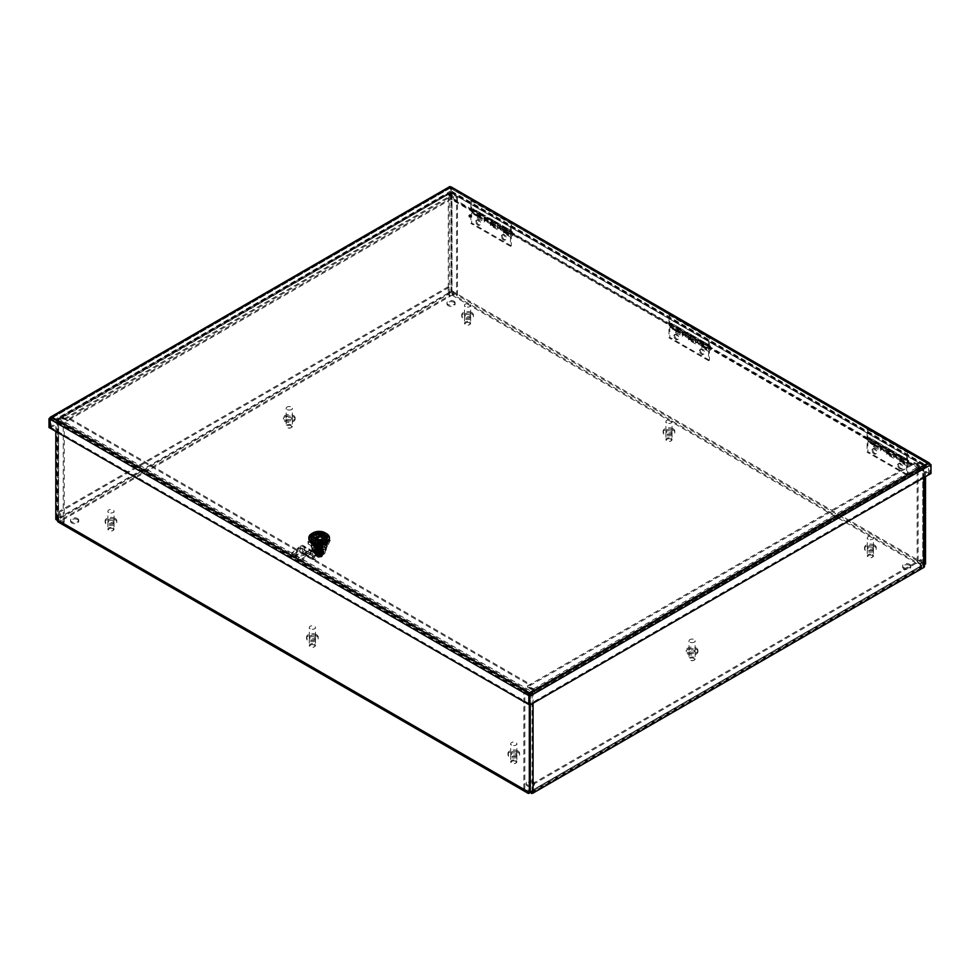 <?xml version="1.0" encoding="UTF-8"?>
<svg xmlns="http://www.w3.org/2000/svg" width="980" height="980" viewBox="0 0 980 980"><rect width="100%" height="100%" fill="white"/><g stroke="black" fill="none" stroke-linecap="round" stroke-linejoin="round"><path stroke-width="0.73" stroke-dasharray="4.9 3.68" d="M470.559 214.632A1.115 0.649 -120 0 0 469.996 215.87A1.115 0.649 -120 0 0 471.294 215.625A1.115 0.649 -120 0 0 470.559 214.632M470.069 214.914A1.115 0.649 -120 0 0 469.506 216.151A1.115 0.649 -120 0 0 470.804 215.906A1.115 0.649 -120 0 0 470.069 214.914M469.579 215.196A1.115 0.649 60 0 1 470.143 217.082A1.115 0.649 60 0 1 469.016 215.147A1.115 0.649 60 0 1 469.579 215.196M469.089 215.478A1.115 0.649 60 0 1 469.653 217.364A1.115 0.649 60 0 1 469.089 215.478M58.139 521.985A2.548 1.47 120 0 0 59.413 521.862L61.446 520.686A2.548 1.47 60 0 1 59.633 517.562L59.633 511.07L60.613 511.634L60.613 518.126A1.164 0.674 -120 0 0 61.446 519.559L61.446 520.686L452.025 295.188A2.548 1.47 120 0 0 453.826 292.065L452.025 290.595L451.057 291.158L452.858 292.628A1.164 0.674 -60 0 1 452.025 294.061L450.004 295.225A1.164 0.674 60 0 1 449.183 293.792L449.183 287.299L448.203 286.736L448.203 293.228A2.548 1.47 -120 0 0 450.004 296.352L450.004 295.225L59.413 520.735A1.164 0.674 -60 0 1 58.592 520.258L57.612 520.38M530.29 792.159L528.49 791.546A1.164 0.674 120 0 0 529.323 792.024L921.935 565.35A1.164 0.674 120 0 0 922.756 563.929L923.736 563.353A2.548 1.47 -60 0 1 921.935 566.477L919.902 567.653A2.548 1.47 -120 0 0 921.176 567.775A2.548 1.47 -120 0 0 921.715 566.612L921.715 560.119L920.735 559.543L920.735 566.048A1.164 0.674 60 0 1 919.902 566.526L919.902 567.653L530.646 792.391M531.344 790.86A1.164 0.674 -120 0 0 532.165 790.382L532.165 783.878L533.145 784.453L533.145 790.946A2.548 1.47 60 0 1 532.618 792.11A2.548 1.47 60 0 1 531.344 791.987L531.344 790.86M528.49 791.117L527.51 791.681M922.756 563.488L924.483 564.48M925.537 563.966L923.736 562.924M452.858 292.199L453.826 291.636M58.592 519.817L56.791 518.775L55.811 519.339M533.145 784.453L921.715 560.119M532.165 783.878L920.735 559.543M925.537 476.648L925.537 465.623A2.548 1.47 120 0 0 925.01 464.459A2.548 1.47 120 0 0 923.736 464.581L920.992 466.162L920.992 467.288L914.548 463.565L911.657 465.231L911.657 464.104L914.548 462.438L920.992 466.162M924.557 477.211L924.557 466.186L451.057 192.803L451.057 291.158M448.203 286.736L59.633 511.07M449.183 287.299L60.613 511.634M533.855 689.675L527.412 685.951L527.412 687.078L533.855 690.802L533.855 689.675L531.123 691.255A2.548 1.47 120 0 0 529.323 694.379L529.323 704.816M55.811 431.433L55.811 420.996A2.548 1.47 -60 0 1 57.612 417.872L60.356 416.292L60.356 417.431L66.799 421.155L69.69 419.477L69.69 418.35L66.799 420.016L60.356 416.292M56.791 518.775L56.791 420.432L530.29 693.816A1.164 0.674 120 0 1 531.123 692.382L57.612 419.011A1.164 0.674 120 0 0 56.791 420.432M77.53 518.494A4.091 2.364 180 0 1 78.731 520.172A4.091 2.364 180 0 1 74.639 522.524A4.091 2.364 180 0 1 70.56 520.172A4.091 2.364 180 0 1 73.084 517.991A4.091 2.364 180 0 1 77.53 518.494M77.53 519.62A4.091 2.364 0 0 0 73.084 519.118A4.091 2.364 0 0 0 70.56 521.299A4.091 2.364 0 0 0 74.639 523.651A4.091 2.364 0 0 0 78.731 521.299A4.091 2.364 0 0 0 77.53 519.62M533.181 781.562A4.091 2.364 180 0 1 534.382 783.228A4.091 2.364 180 0 1 530.29 785.592A4.091 2.364 180 0 1 526.211 783.228A4.091 2.364 180 0 1 528.735 781.06A4.091 2.364 180 0 1 533.181 781.562M533.181 782.689A4.091 2.364 0 0 0 528.735 782.187A4.091 2.364 0 0 0 526.211 784.367A4.091 2.364 0 0 0 530.29 786.72A4.091 2.364 0 0 0 534.382 784.367A4.091 2.364 0 0 0 533.181 782.689M909.587 564.247A4.091 2.364 180 0 1 910.788 565.913A4.091 2.364 180 0 1 906.708 568.278A4.091 2.364 180 0 1 902.617 565.913A4.091 2.364 180 0 1 905.14 563.733A4.091 2.364 180 0 1 909.587 564.247M909.587 565.374A4.091 2.364 0 0 0 905.14 564.872A4.091 2.364 0 0 0 902.617 567.04A4.091 2.364 0 0 0 906.708 569.404A4.091 2.364 0 0 0 910.788 567.04A4.091 2.364 0 0 0 909.587 565.374M453.936 301.179A4.091 2.364 180 0 1 455.137 302.845A4.091 2.364 180 0 1 451.057 305.209A4.091 2.364 180 0 1 446.966 302.845A4.091 2.364 180 0 1 449.489 300.664A4.091 2.364 180 0 1 453.936 301.179M453.936 302.305A4.091 2.364 0 0 0 449.489 301.803A4.091 2.364 0 0 0 446.966 303.971A4.091 2.364 0 0 0 451.057 306.336A4.091 2.364 0 0 0 455.137 303.971A4.091 2.364 0 0 0 453.936 302.305M453.936 196.514L451.057 198.181L451.057 199.308L453.936 197.642L447.493 193.918L447.493 192.778L453.936 196.514L453.936 197.642M527.412 685.951L530.29 684.285L530.29 685.412L527.412 687.078M66.799 420.016L66.799 421.155M914.548 462.438L914.548 463.565M69.69 419.477L530.29 685.412M69.69 418.35L530.29 684.285M533.855 690.802L531.123 692.382M60.356 417.431L57.612 419.011M911.657 465.231L451.057 199.308M911.657 464.104L451.057 198.181M447.493 193.918L450.224 192.337A1.164 0.674 -60 0 1 451.057 192.803M920.992 467.288L923.736 465.708A1.164 0.674 -60 0 1 924.557 466.186M447.493 192.778L450.224 191.198A2.548 1.47 -60 0 1 451.498 191.076A2.548 1.47 -60 0 1 452.025 192.239L452.025 290.595M530.29 704.841L530.29 693.816M531.54 792.428L531.393 791.632A1.164 0.674 180 0 1 530.45 791.436L524.827 788.189L523.847 788.753L529.47 791.999A2.548 1.47 0 0 0 530.107 792.269M924.483 565.411A2.548 1.47 0 0 0 923.736 564.37L918.113 561.124L917.133 561.687L922.756 564.933A1.164 0.674 180 0 1 923.087 565.485L923.087 566.55L924.471 566.636M924.471 565.57L923.087 565.485M531.393 792.428L531.393 791.632M917.133 561.687L917.133 463.503L922.756 466.75A1.164 0.674 180 0 1 922.756 467.705L922.756 566.955A1.164 0.674 180 0 0 923.087 566.55M923.736 477.689L923.736 468.269A2.548 1.47 0 0 0 924.483 467.227A2.548 1.47 0 0 0 923.736 466.186L918.113 462.94L918.113 561.124M531.393 792.698A1.164 0.674 0 0 0 532.103 792.502L922.756 566.955M524.827 788.189L524.827 690.006L530.45 693.252A1.164 0.674 0 0 0 532.103 693.252L534.345 691.476L535.325 692.517L534.345 691.954M919.681 467.093L533.524 690.043L527.902 686.796L914.058 463.846L919.681 467.093A1.164 0.674 60 0 1 920.502 468.526L921.482 469.089L535.325 692.039A2.548 1.47 -120 0 0 533.524 688.916L527.902 685.669L914.058 462.719L919.681 465.966A2.548 1.47 60 0 1 921.482 469.089L920.514 469.004L922.756 467.705M533.524 690.043A1.164 0.674 60 0 1 534.345 691.476L920.514 469.004M923.736 468.269L921.482 469.567M535.325 692.517L533.071 693.816L533.071 703.236M914.058 463.846L914.058 462.719M527.902 686.796L527.902 685.669M920.502 468.526L921.482 469.089M534.345 691.476L535.325 692.039M524.827 690.006L523.847 690.569L529.47 693.816A2.548 1.47 0 0 0 533.071 693.816M523.847 788.753L523.847 690.569M917.133 463.503L918.113 462.94M449.955 292.322A1.164 0.674 180 0 1 450.898 292.518L456.521 295.764L457.501 295.201L451.878 291.954A2.548 1.47 0 0 0 449.808 291.526L449.955 293.388A1.164 0.674 0 0 0 449.244 293.584L58.592 519.13A1.164 0.674 180 0 0 58.249 519.535L56.877 519.449L56.877 518.383A2.548 1.47 0 0 0 56.865 518.53A2.548 1.47 0 0 0 57.612 519.572L63.235 522.818L64.215 522.254L58.592 519.008A1.164 0.674 180 0 1 58.249 518.469L58.249 519.535M56.877 518.383L58.249 518.469M449.808 291.526L449.955 293.388M64.215 522.254L64.215 424.071L58.592 420.824A1.164 0.674 180 0 1 58.592 419.869L58.592 519.13M56.877 519.449A2.548 1.47 180 0 1 57.612 518.555L57.612 419.305A2.548 1.47 0 0 0 56.865 420.346A2.548 1.47 0 0 0 57.612 421.388L63.235 424.634L63.235 522.818M446.023 195.057L447.002 195.62L446.023 194.591L448.277 193.758L448.277 293.02A2.548 1.47 180 0 1 449.808 292.591M456.521 295.764L456.521 197.58L450.898 194.322A1.164 0.674 0 0 0 449.244 194.322L447.002 195.62M61.667 417.615L447.823 194.677L453.446 197.923L67.289 420.861L61.667 417.615A1.164 0.674 -120 0 0 60.846 418.093L59.866 417.529L446.023 194.591A2.548 1.47 60 0 1 446.549 193.415A2.548 1.47 60 0 1 447.823 193.55L453.446 196.796L67.289 419.734L61.667 416.488A2.548 1.47 -120 0 0 60.392 416.365A2.548 1.47 -120 0 0 59.866 417.529L60.834 418.57L58.592 419.869M447.823 194.677A1.164 0.674 -120 0 0 447.002 195.155L60.834 418.57M57.612 419.305L59.866 418.007M448.277 293.02L57.612 518.555M67.289 420.861L67.289 419.734M453.446 197.923L453.446 196.796M60.846 418.093L59.866 417.529M447.002 195.155L446.023 194.591M456.521 197.58L457.501 197.005L451.878 193.758A2.548 1.47 0 0 0 448.277 193.758M457.501 295.201L457.501 197.005M64.215 424.071L63.235 424.634M908.717 460.625L868.672 437.509L867.704 438.072L907.737 461.188L907.737 462.144L908.717 460.625L907.737 461.188M868.672 437.509L868.672 438.464L867.704 439.028L867.704 438.072M710.598 346.246L670.565 323.13L669.597 323.694L709.63 346.81L709.63 347.765L710.598 346.246L709.63 346.81M670.565 323.13L670.565 324.086L669.597 324.649L669.597 323.694M928.844 474.32L929.812 473.757L929.726 463.503L928.219 464.14L928.844 474.32L907.737 462.144M450.384 198.095L450.384 188.258L451.351 187.695L451.351 197.519L450.384 198.095L471.478 210.271L471.478 209.316L511.511 232.432L511.511 233.387L512.491 231.868L472.458 208.752L471.478 209.316M669.597 324.649L511.511 233.387M867.704 439.028L709.63 347.765M929.812 473.757L908.717 461.58M670.565 324.086L512.491 232.824M512.491 231.868L511.511 232.432M472.458 208.752L471.478 210.271M868.672 438.464L710.598 347.202M49 427.501L450.175 195.89L450.175 187.008L929.812 463.932L928.844 464.496L450.384 188.258L451.143 187.572L451.143 196.453L450.175 195.89M50.188 427.954L451.143 196.453M450.384 188.258L451.143 187.572L449.979 186.678M50.274 418.864L51.781 418.142L50.188 419.305M528.857 704.302L529.616 703.861L529.825 694.146L51.781 418.142L51.781 417.015M51.781 418.142L450.175 188.136L928.219 464.14L930.02 464.042L930.02 472.924L528.857 704.547M529.188 695.224L51.156 418.742L51.156 427.623L50.188 428.187M529.616 703.861L51.156 427.623M451.339 187.315L450.175 187.596M472.458 209.708L451.351 197.519M930.02 472.924L931 473.487M928.219 463.013L928.844 464.496M321.587 543.337A8.465 4.888 180 0 1 316.675 543.337L311.04 540.078A8.465 4.888 180 0 1 310.672 538.657A8.465 4.888 180 0 1 311.04 537.248L316.675 533.99A8.465 4.888 180 0 1 321.587 533.99L327.222 537.248A8.465 4.888 180 0 1 327.59 538.657A8.465 4.888 180 0 1 327.222 540.078L321.587 543.337L321.587 544.464L327.222 541.205A8.465 4.888 0 0 0 327.59 539.796A8.465 4.888 0 0 0 327.222 538.375L321.587 535.117A8.465 4.888 0 0 0 316.675 535.117L311.04 538.375A8.465 4.888 0 0 0 310.672 539.796A8.465 4.888 0 0 0 311.04 541.205L316.675 544.464A8.465 4.888 0 0 0 321.587 544.464M316.675 543.337L316.675 544.464M327.222 540.078L327.222 541.205M327.222 537.248L327.222 538.375M321.587 533.99L321.587 535.117M316.675 533.99L316.675 535.117M311.04 537.248L311.04 538.375M311.04 540.078L311.04 541.205M323.045 550.049A4.043 2.34 0 0 0 321.991 547.82A4.043 2.34 0 0 0 316.271 547.82A4.043 2.34 0 0 0 315.217 550.049L315.523 549.572A3.675 2.119 180 0 1 315.45 549.168A3.675 2.119 180 0 1 316.528 547.673A3.675 2.119 180 0 1 321.734 547.673A3.675 2.119 180 0 1 322.812 549.168A3.675 2.119 180 0 1 322.738 549.572L324.98 551.164A6.542 3.773 0 0 0 321.244 545.897A7.35 4.251 180 0 1 317.018 545.897L316.013 545.076A7.277 4.202 0 0 0 311.848 548.874A7.277 4.202 0 0 0 312.743 550.883L315.217 550.049M313.282 551.164A6.542 3.773 180 0 1 317.018 545.897M322.738 549.572L322.738 548.371L325.519 549.976A7.277 4.202 180 0 1 319.125 552.169A7.277 4.202 180 0 1 312.743 549.976L315.523 548.371L315.523 549.572M312.743 549.976L312.743 550.883M325.519 549.976L325.519 550.883A7.277 4.202 0 0 0 326.413 548.874A7.277 4.202 0 0 0 322.249 545.076L321.244 545.897M322.249 545.076A7.35 4.251 180 0 1 316.013 545.076A7.277 4.202 180 0 1 322.249 545.076M324.282 549.437A7.277 4.202 0 0 0 326.413 546.473A7.277 4.202 0 0 0 316.013 542.675A7.277 4.202 0 0 0 311.848 546.473A7.277 4.202 0 0 0 316.344 550.356A7.277 4.202 0 0 0 324.282 549.437M322.738 548.371A3.675 2.119 180 0 1 319.125 550.086A3.675 2.119 180 0 1 315.523 548.371M322.738 545.909A3.675 2.119 180 0 1 318.782 547.624A3.675 2.119 180 0 1 315.45 545.505A3.675 2.119 180 0 1 316.528 544.01A3.675 2.119 180 0 1 320.534 543.545A3.675 2.119 180 0 1 322.812 545.505A3.675 2.119 180 0 1 322.738 545.909M321.942 541.487L321.942 534.284L326.707 537.04A8.085 4.667 0 0 1 327.222 538.657A8.085 4.667 0 0 1 326.707 540.286L321.942 543.043L321.942 550.245L324.331 549.474A7.35 4.251 0 0 0 324.331 543.471A7.35 4.251 0 0 0 313.931 543.471A7.35 4.251 180 0 0 313.931 549.474L313.931 549.474A7.35 4.251 180 0 0 324.331 549.474L326.707 547.489A8.085 4.667 0 0 0 327.222 545.872A8.085 4.667 0 0 0 326.707 544.243L321.942 541.487A8.085 4.667 0 0 0 316.32 541.487L311.542 544.243L311.542 537.04L316.32 534.284L316.32 541.487M321.942 534.284A8.085 4.667 0 0 0 316.32 534.284M326.707 537.04L326.707 544.243M326.707 540.286L326.707 547.489M321.942 543.043A8.085 4.667 180 0 1 316.32 543.043L316.32 550.245L311.542 547.489A8.085 4.667 180 0 1 311.04 545.872A8.085 4.667 180 0 1 311.542 544.243M321.942 550.245A8.085 4.667 180 0 1 316.32 550.245M316.32 543.043L311.542 540.286L311.542 547.489M311.542 540.286A8.085 4.667 180 0 1 311.04 538.657A8.085 4.667 180 0 1 311.542 537.04M329.427 538.657A10.29 5.941 0 0 0 323.069 533.169A10.29 5.941 0 0 0 311.848 534.455A10.29 5.941 0 0 0 308.835 538.657M312.106 534.615A9.922 5.733 180 0 1 322.935 533.365A9.922 5.733 180 0 1 329.06 538.657A9.922 5.733 180 0 1 319.125 544.39A9.922 5.733 180 0 1 309.202 538.657A9.922 5.733 180 0 1 312.106 534.615M313.147 535.215A8.453 4.888 180 0 1 322.371 534.149A8.453 4.888 180 0 1 327.59 538.657A8.453 4.888 180 0 1 319.125 543.545A8.453 4.888 180 0 1 310.672 538.657A8.453 4.888 180 0 1 313.147 535.215M311.848 533.561A10.29 5.941 180 0 1 326.413 533.561M322.518 533.647A5.917 3.418 0 0 0 314.948 534.027A5.917 3.418 0 0 0 313.649 535.154M314.874 538.816A5.917 3.418 0 0 0 314.948 538.853A5.917 3.418 0 0 0 323.314 538.853A5.917 3.418 0 0 0 323.388 538.816M324.613 535.154A5.917 3.418 0 0 0 323.865 534.394M314.948 543.091A5.917 3.418 180 0 1 321.391 542.344A5.917 3.418 180 0 1 325.054 545.505A5.917 3.418 180 0 1 319.125 548.923A5.917 3.418 180 0 1 313.208 545.505A5.917 3.418 180 0 1 314.948 543.091M313.833 537.187L322.004 536.415L326.622 540.58L324.429 543.753L316.258 544.856L311.64 541.034L313.833 538.081L321.991 537.31L326.622 541.475L324.429 544.647A7.497 4.324 180 0 1 311.897 542.712C311.273 538.804 314.384 536.93 321.22 537.077L321.22 535.276C327.283 537.126 328.349 539.649 324.429 542.846L316.258 543.961L311.64 540.127L313.833 537.187M324.429 542.846A7.497 4.324 180 0 1 311.897 540.911C311.273 537.003 314.384 535.129 321.22 535.276M311.897 542.712L320.105 545.676L326.622 541.181L321.991 537.016L313.833 537.787L311.64 540.727L316.271 544.562L324.429 543.447L326.622 540.274L322.004 536.109L313.833 536.881L311.897 540.911L311.64 540.127M321.22 537.077A8.085 4.667 180 0 1 324.846 538.29A8.085 4.667 180 0 1 324.846 544.892A8.085 4.667 180 0 1 313.416 544.892A8.085 4.667 180 0 1 313.416 538.29A8.085 4.667 180 0 1 321.22 537.077C327.283 538.914 328.349 541.438 324.429 544.647M327.234 544.476L330.199 538.081L322.102 533.402L311.028 535.117L308.063 541.499L316.16 546.179L327.234 544.476L327.234 546.877L330.199 540.482L330.199 538.081M330.199 540.482L322.102 535.803L311.028 537.518L308.063 543.912L316.16 548.592L327.234 546.877M325.372 545.799A8.82 5.096 180 0 1 312.889 545.799A8.82 5.096 180 0 1 312.889 538.596A8.82 5.096 180 0 1 325.372 538.596A8.82 5.096 180 0 1 325.372 545.799M322.102 535.803L322.102 533.402M311.028 537.518L311.028 535.117M308.063 543.912L308.063 541.499M316.16 548.592L316.16 546.179M315.021 540.74A5.807 3.357 0 0 0 313.318 543.104A5.807 3.357 0 0 0 319.125 546.46A5.807 3.357 0 0 0 324.944 543.104A5.807 3.357 0 0 0 323.988 541.266A5.807 3.357 0 0 0 315.021 540.74M315.805 545.027A4.704 2.72 180 0 1 314.421 543.104A4.704 2.72 180 0 1 319.125 540.384A4.704 2.72 180 0 1 323.841 543.104A4.704 2.72 180 0 1 320.926 545.615A4.704 2.72 180 0 1 315.805 545.027M314.445 540.642L322.567 535.962A5.807 3.357 0 0 1 323.817 536.685L315.695 541.364A5.807 3.357 0 0 1 314.445 540.642L314.445 538.535M322.567 535.962L322.567 535.141M323.817 536.685L323.817 534.517L315.94 539.061M315.695 541.364L315.695 539.208M315.805 546.411A4.704 2.72 180 0 1 314.421 544.488A4.704 2.72 180 0 1 319.125 541.769A4.704 2.72 180 0 1 323.841 544.488A4.704 2.72 180 0 1 320.926 546.999A4.704 2.72 180 0 1 315.805 546.411M321.71 543.006A3.638 2.107 180 0 1 322.775 544.488A3.638 2.107 180 0 1 319.419 546.583A3.638 2.107 180 0 1 315.536 544.807A3.638 2.107 180 0 1 315.487 544.488A3.638 2.107 180 0 1 317.74 542.54A3.638 2.107 180 0 1 321.71 543.006M319.688 546.975A3.638 2.107 180 0 1 322.726 548.726L319.688 546.975L319.688 549.192A3.638 2.107 180 0 0 318.561 549.192L318.561 546.975L315.536 548.726A3.638 2.107 180 0 1 318.561 546.975M322.726 548.726L322.726 550.944A3.638 2.107 180 0 1 322.775 551.274A3.638 2.107 180 0 1 322.726 551.593L322.726 549.376A3.638 2.107 180 0 1 319.688 551.128L319.688 553.345A3.638 2.107 180 0 1 318.561 553.345L318.561 551.128A3.638 2.107 180 0 1 315.536 549.376L315.536 551.593A3.638 2.107 180 0 1 315.487 551.274A3.638 2.107 180 0 1 315.536 550.944L315.536 548.726M315.536 549.376L318.561 551.128M319.688 551.128L322.726 549.376M322.726 550.944L319.688 549.192M319.688 553.345L322.726 551.593M315.536 551.593L318.561 553.345M318.561 549.192L315.536 550.944M317.41 550.282L317.41 550.282A2.425 1.397 0 0 0 317.41 552.267A2.425 1.397 0 0 0 320.852 552.267A2.425 1.397 0 0 0 320.852 550.282A2.425 1.397 0 0 0 317.41 550.282L317.826 550.037A1.838 1.066 0 0 0 317.287 550.797A1.838 1.066 0 0 0 318.427 551.777A1.838 1.066 0 0 0 320.435 551.544A1.838 1.066 0 0 0 320.974 550.797A1.838 1.066 0 0 0 320.435 550.037A1.838 1.066 0 0 0 317.826 550.037L317.41 550.282M320.435 543.018A1.838 1.066 0 0 0 320.974 542.271A1.838 1.066 0 0 0 319.125 541.205A1.838 1.066 0 0 0 317.287 542.271A1.838 1.066 0 0 0 318.427 543.251A1.838 1.066 0 0 0 320.435 543.018M323.057 542.283L313.539 545.064L315.205 546.877L324.723 545.064L323.057 542.283M316.503 546.644L322.885 545.309L321.759 543.557L315.376 545.309L316.503 546.644M316.503 546.264L315.376 544.941L321.759 543.177L322.885 544.941L316.503 546.264M323.057 541.891L324.723 544.684L315.205 546.485L313.539 544.684L323.057 541.891M319.1 554.043L317.704 553.957L318.059 554.643L316.601 555.954A2.94 1.703 180 0 1 316.185 555.084A2.94 1.703 180 0 1 316.234 554.79L316.234 554.827A2.94 1.703 180 0 1 316.369 554.509L316.16 554.643A3.161 1.825 180 0 1 318.059 553.553L318.574 553.467A3.161 1.825 180 0 1 320.754 553.7L319.1 554.043L320.913 553.002L318.782 554.055L318.377 552.426L320.399 552.548L319.737 553.161L320.472 553.688L318.059 553.896L318.377 552.426M316.369 554.509A2.94 1.703 180 0 1 318.132 553.492L316.552 553.774L316.258 551.63A4.067 2.34 180 0 1 320.178 551.017A4.067 2.34 180 0 1 323.057 552.671L320.178 551.017L316.258 551.63L315.205 553.896L318.084 555.55L322.004 554.937L323.057 552.671A4.067 2.34 180 0 1 323.192 553.284A4.067 2.34 180 0 1 322.004 554.937A4.067 2.34 180 0 1 318.084 555.55A4.067 2.34 180 0 1 315.205 553.896A4.067 2.34 180 0 1 315.07 553.284A4.067 2.34 180 0 1 316.258 551.63M321.685 553.823A2.94 1.703 180 0 1 322.077 554.668A2.94 1.703 180 0 1 317.667 556.138L321.661 554.215L321.857 552.647L319.811 553.859L320.399 552.548M321.661 553.786L322.641 554.717L322.028 555.378A2.94 1.703 180 0 1 321.893 555.66A2.94 1.703 180 0 1 320.129 556.677L318.194 557.289L317.667 556.138M320.129 556.677A2.94 1.703 180 0 1 319.651 556.75L319.688 557.057A3.161 1.825 180 0 1 317.508 556.836L317.618 556.113M318.132 553.492A2.94 1.703 180 0 1 318.61 553.418L320.068 553.235L320.178 551.017M316.601 555.954L316.577 555.513A2.94 1.703 180 0 1 316.185 554.668A2.94 1.703 180 0 1 320.595 553.186M321.685 554.055L321.844 554.325A3.161 1.825 180 0 1 322.249 555.587L322.102 555.88A3.161 1.825 180 0 1 320.203 556.983L321.979 556.714L322.004 554.937M321.893 555.66L321.697 556.75M318.978 553.553L319.517 554.288L317.128 555.378L317.618 556.542A2.94 1.703 180 0 0 319.651 556.75M322.641 554.717L323.057 552.671M318.194 557.289L318.084 555.55M316.185 554.668L316.013 554.937A3.161 1.825 180 0 0 316.418 556.199L315.205 555.574L315.205 553.896M318.059 554.643L316.099 556.089L316.099 554.705L317.851 553.774M319.284 552.769L320.399 553.149M319.284 553.369L321.073 552.193L320.913 553.002M318.978 554.153L317.851 554.374M321.746 554.019L322.163 552.463L321.134 552.046L321.073 553.394M322.163 552.463L321.134 552.046M321.795 551.25A2.94 1.703 0 0 1 321.967 551.52A4.067 2.34 0 0 0 317.581 550.993A4.067 2.34 0 0 0 315.07 553.161A4.067 2.34 0 0 0 317.104 555.195A4.067 2.34 0 0 0 318.084 555.427A4.067 2.34 0 0 0 321.158 555.195A4.067 2.34 0 0 0 323.192 553.161A4.067 2.34 0 0 0 322.004 551.507L323.706 551.25A4.741 2.744 0 0 0 323.425 550.809L321.795 551.152A2.94 1.703 180 0 1 321.967 551.434L323.706 551.164A4.741 2.744 0 0 0 323.425 550.711L321.795 551.152M322.641 550.54A4.961 2.866 180 0 1 324.098 552.561A4.961 2.866 180 0 1 321.612 555.048A4.961 2.866 180 0 1 316.65 555.048A4.961 2.866 180 0 1 315.621 554.594A4.961 2.866 180 0 1 314.163 552.561A4.961 2.866 180 0 1 317.226 549.915A4.961 2.866 180 0 1 322.641 550.54M316.724 552.941A2.94 1.703 180 0 0 317.055 553.161L315.781 553.896A4.741 2.744 180 0 1 315.241 553.529L316.724 552.843A2.94 1.703 0 0 0 317.055 553.075L315.781 553.81A4.741 2.744 180 0 1 315.241 553.443L316.724 552.843M316.295 552.402A2.94 1.703 180 0 0 316.466 552.683L314.837 553.124A4.741 2.744 180 0 1 314.543 552.671L316.295 552.316A2.94 1.703 0 0 0 316.466 552.585L314.837 553.026A4.741 2.744 180 0 1 314.543 552.585L316.295 552.316M316.185 551.875L316.185 551.961A2.94 1.703 180 0 0 316.197 552.108L314.409 552.206A4.741 2.744 180 0 1 314.384 551.961A4.741 2.744 180 0 1 314.409 551.728L316.197 551.728A2.94 1.703 0 0 0 316.185 551.875A2.94 1.703 0 0 0 316.197 552.022L314.409 552.108A4.741 2.744 180 0 1 314.384 551.875A4.741 2.744 180 0 1 314.409 551.63L316.197 551.728M316.466 551.25A2.94 1.703 180 0 0 316.295 551.52L314.543 551.25A4.741 2.744 180 0 1 314.837 550.809L316.466 551.152A2.94 1.703 0 0 0 316.295 551.434L314.543 551.164A4.741 2.744 180 0 1 314.837 550.711L316.466 551.152M317.055 550.76A2.94 1.703 180 0 0 316.724 550.993L315.241 550.393A4.741 2.744 180 0 1 315.781 550.025L317.055 550.674A2.94 1.703 0 0 0 316.724 550.895L315.241 550.307A4.741 2.744 180 0 1 315.781 549.939L317.055 550.674M317.888 550.429A2.94 1.703 180 0 0 317.447 550.576L316.405 549.719A4.741 2.744 180 0 1 317.128 549.486L317.888 550.331A2.94 1.703 0 0 0 317.447 550.478L316.405 549.633A4.741 2.744 180 0 1 317.128 549.388L317.888 550.331M323.425 550.711L323.425 550.809A4.741 2.744 0 0 0 323.02 550.393L323.02 550.307A4.741 2.744 0 0 0 322.481 549.939L321.207 550.76A2.94 1.703 0 0 1 321.538 550.993L323.02 550.393A4.741 2.744 0 0 0 322.481 550.025A4.741 2.744 0 0 0 321.857 549.719L321.857 549.633A4.741 2.744 0 0 0 321.134 549.388L320.374 550.429A2.94 1.703 0 0 1 320.815 550.576L321.857 549.719A4.741 2.744 0 0 0 321.134 549.486A4.741 2.744 0 0 0 320.362 549.315L320.362 549.229A4.741 2.744 0 0 0 319.541 549.143L319.382 550.27A2.94 1.703 0 0 1 319.897 550.319L320.362 549.315A4.741 2.744 0 0 0 319.541 549.229A4.741 2.744 0 0 0 318.721 549.229L318.88 550.27A2.94 1.703 180 0 0 318.365 550.319L317.9 549.315A4.741 2.744 180 0 1 318.721 549.229L318.88 550.184A2.94 1.703 0 0 0 318.365 550.233L317.9 549.229A4.741 2.744 180 0 1 318.721 549.143M322.065 551.813A2.94 1.703 0 0 1 322.077 551.961A2.94 1.703 0 0 1 322.065 552.108L323.853 552.206A4.741 2.744 0 0 0 323.878 551.961A4.741 2.744 0 0 0 323.853 551.728L322.065 551.728A2.94 1.703 180 0 1 322.077 551.875A2.94 1.703 180 0 1 322.065 552.022L323.853 552.108A4.741 2.744 0 0 0 323.878 551.875A4.741 2.744 0 0 0 323.853 551.63L322.065 551.728M321.967 552.402A2.94 1.703 0 0 1 321.795 552.683L323.425 553.124A4.741 2.744 0 0 0 323.706 552.671L321.967 552.316A2.94 1.703 180 0 1 321.795 552.585L323.425 553.026A4.741 2.744 0 0 0 323.706 552.585L321.967 552.316M321.538 552.941A2.94 1.703 0 0 1 321.207 553.161L322.481 553.896A4.741 2.744 0 0 0 323.02 553.529L321.538 552.843A2.94 1.703 180 0 1 321.207 553.075L322.481 553.81A4.741 2.744 0 0 0 323.02 553.443L321.538 552.843M320.815 553.357A2.94 1.703 0 0 1 320.374 553.504L321.134 554.447A4.741 2.744 0 0 0 321.857 554.202L320.815 553.259A2.94 1.703 180 0 1 320.374 553.406L321.134 554.349A4.741 2.744 0 0 0 321.857 554.116L320.815 553.259M319.897 553.602A2.94 1.703 0 0 1 319.382 553.651L319.541 554.692A4.741 2.744 0 0 0 320.362 554.607L319.897 553.516A2.94 1.703 180 0 1 319.382 553.565L319.541 554.594A4.741 2.744 0 0 0 320.362 554.521L319.897 553.516M318.365 553.602A2.94 1.703 180 0 0 318.88 553.651L318.721 554.692A4.741 2.744 180 0 1 317.9 554.607L318.365 553.516A2.94 1.703 0 0 0 318.88 553.565L318.721 554.594A4.741 2.744 180 0 1 317.9 554.521L318.365 553.516M317.447 553.357A2.94 1.703 180 0 0 317.888 553.504L317.128 554.447A4.741 2.744 180 0 1 316.405 554.202L317.447 553.259A2.94 1.703 0 0 0 317.888 553.406L317.128 554.349A4.741 2.744 180 0 1 316.405 554.116L317.447 553.259M317.128 549.388L317.128 549.486A4.741 2.744 0 0 1 317.9 549.315L317.9 549.229M317.569 552.867A2.205 1.274 180 0 1 316.92 551.961A2.205 1.274 180 0 1 319.125 550.687A2.205 1.274 180 0 1 321.342 551.961A2.205 1.274 180 0 1 319.97 553.137A2.205 1.274 180 0 1 317.569 552.867M317.569 547.465A2.205 1.274 180 0 1 316.92 546.558A2.205 1.274 180 0 1 317.569 545.664A2.205 1.274 180 0 1 320.693 545.664A2.205 1.274 180 0 1 321.342 546.558A2.205 1.274 180 0 1 319.97 547.734A2.205 1.274 180 0 1 317.569 547.465M318.096 546.558A1.47 0.845 0 0 0 320.166 546.558A1.47 0.845 0 0 0 320.166 545.358A1.47 0.845 0 0 0 318.096 545.358A1.47 0.845 0 0 0 318.096 546.558M317.9 554.521L317.9 554.607A4.741 2.744 0 0 1 317.128 554.447L317.128 554.349M315.781 553.81L315.781 553.896A4.741 2.744 0 0 0 316.405 554.202L316.405 554.116M319.541 554.594L319.541 554.692A4.741 2.744 0 0 1 318.721 554.692L318.721 554.594M321.134 554.349L321.134 554.447A4.741 2.744 0 0 1 320.362 554.607L320.362 554.521M322.481 553.81L322.481 553.896A4.741 2.744 0 0 1 321.857 554.202L321.857 554.116M321.538 550.993L323.02 550.307M322.481 549.939L321.207 550.674M316.405 549.633L316.405 549.719A4.741 2.744 0 0 0 315.781 550.025L315.781 549.939M319.382 550.27L319.382 550.184A2.94 1.703 180 0 1 319.897 550.233L320.362 549.229M319.541 549.143L319.382 550.184M320.374 550.429L320.374 550.331A2.94 1.703 180 0 1 320.815 550.478L321.857 549.633M321.134 549.388L320.374 550.331M315.621 555.807L316.552 553.774M317.202 550.821L317.202 551.789L314.298 550.099L314.298 549.143L317.202 550.821L314.923 553.59L312.007 551.899L314.298 550.576L317.202 552.267L314.923 553.59M314.923 555.991L317.202 554.668L314.298 552.99L312.007 554.3L314.923 555.991L317.202 551.789M314.298 549.143L312.841 549.976L315.756 551.667M313.637 552.169L303.763 546.46A3.675 2.119 120 0 0 303.089 545.505A3.675 2.119 120 0 0 301.252 545.688L299.17 547.085L294.6 554.496L296.205 555.427L295.813 556.995L310.219 554.031L302.404 559.776L302.796 558.22A2.94 2.462 -165.9 0 1 298.667 557.828L296.205 555.427L310.611 552.475L311.125 551.397A3.675 2.119 -60 0 1 312.963 551.213A3.675 2.119 -60 0 1 313.637 552.169L314.654 555.954L312.644 557.73L312.743 558.98L303.42 553.602L313.245 559.776L312.743 558.98L314.727 559.543L318.096 556.677L318.096 554.276L314.727 557.142L314.727 559.543L305.846 554.411L310.807 552.475L313.992 549.817A6.247 3.614 180 0 1 320.999 548.433A6.247 3.614 180 0 1 325.385 551.875A6.247 3.614 180 0 1 322.69 554.839L318.096 556.677M311.628 553.945L301.252 548.09L311.628 553.945L312.644 557.73M303.763 546.46L305.429 551.826L314.752 557.204L314.654 555.954M303.42 553.602L305.846 554.411L305.846 552.01L303.42 553.602L301.754 548.249M314.727 557.142L305.429 551.826M298.667 557.828L298.275 559.384A2.94 2.462 14.1 0 0 302.404 559.776M298.275 559.384L295.813 556.995L293.4 556.567L292.297 554.141A2.94 1.237 155.5 0 1 291.599 553.725A2.94 1.237 155.5 0 1 291.685 553.014L299.17 547.085M302.796 558.22L310.611 552.475L310.219 554.031L311.125 553.798M301.252 548.09L300.468 547.82L300.823 548.616L295.703 556.934L294.6 554.496L292.297 554.141M300.468 547.82L292.775 553.051L293.51 554.643A2.94 1.237 -24.5 0 0 292.702 556.162A2.94 1.237 -24.5 0 0 293.4 556.567M291.685 553.014L292.775 553.051M295.593 556.701L295.642 554.631L310.979 551.471L310.979 553.884M293.51 554.643L301.093 548.175M319.125 554.3L323.339 551.875L319.125 549.437L314.923 551.875L319.125 554.3L319.125 551.899L314.923 549.474L319.125 547.036L323.339 549.474L319.125 551.899M323.339 549.474L323.339 551.875M319.125 547.036L319.125 549.437M314.923 549.474L314.923 551.875M305.846 552.01L310.807 550.074L313.992 547.416A6.247 3.614 180 0 1 320.999 546.032A6.247 3.614 180 0 1 325.385 549.474A6.247 3.614 180 0 1 322.69 552.438L318.096 554.276M302.759 552.034L304.768 550.245M305.576 551.948L314.752 557.204L312.743 558.98M312.007 554.3L314.298 550.099M312.841 549.976L312.007 551.899M317.202 554.668L317.202 552.267M314.298 550.576L314.298 552.99M310.807 552.475L310.807 550.074M328.582 537.395L322.151 533.684A9.922 5.733 0 0 0 316.111 533.684L309.68 537.395A9.922 5.733 0 0 0 309.202 539.147A9.922 5.733 0 0 0 309.68 540.887L316.111 544.598A9.922 5.733 0 0 0 322.151 544.598L328.582 540.887A9.922 5.733 0 0 0 329.06 539.147A9.922 5.733 0 0 0 328.582 537.395L322.151 533.206A9.922 5.733 0 0 0 316.111 533.206L309.68 536.918A9.922 5.733 0 0 0 309.202 538.657A9.922 5.733 0 0 0 309.68 540.409L316.111 544.12A9.922 5.733 0 0 0 322.151 544.12L328.582 540.409A9.922 5.733 0 0 0 329.06 538.657A9.922 5.733 0 0 0 328.582 536.918M321.722 543.202L326.989 540.642A8.269 4.777 180 0 0 327.406 539.147A8.269 4.777 180 0 0 326.989 537.64L326.989 537.163A8.269 4.777 180 0 1 327.406 538.657A8.269 4.777 180 0 1 326.989 540.164L321.722 543.202A8.269 4.777 180 0 1 316.528 543.202L311.273 540.164A8.269 4.777 180 0 1 310.856 538.657A8.269 4.777 180 0 1 311.273 537.163L316.528 534.125A8.269 4.777 180 0 1 321.722 534.125L327.099 537.114M311.273 540.164L311.273 540.642A8.269 4.777 180 0 1 310.856 539.147A8.269 4.777 180 0 1 311.273 537.64L316.528 534.615A8.269 4.777 180 0 1 321.722 534.615L327.099 537.591M311.273 540.642L316.552 543.692M321.722 543.68A8.269 4.777 180 0 1 316.528 543.68M469.273 322.824A2.425 1.397 0 0 0 465.843 322.824A2.425 1.397 0 0 0 465.843 324.809A2.425 1.397 0 0 0 469.273 324.809A2.425 1.397 0 0 0 469.273 322.824M469.726 322.016A3.087 1.776 180 0 1 470.645 323.29A3.087 1.776 180 0 1 469.738 324.539A3.087 1.776 180 0 1 465.377 324.539A3.087 1.776 180 0 1 464.483 323.29A3.087 1.776 180 0 1 466.37 321.636A3.087 1.776 180 0 1 469.726 322.016M469.726 314.923A3.087 1.776 0 0 0 466.37 314.555A3.087 1.776 0 0 0 464.483 316.197A3.087 1.776 0 0 0 467.558 317.973A3.087 1.776 0 0 0 470.645 316.197A3.087 1.776 0 0 0 469.726 314.923M471.662 312.498A5.831 3.369 0 0 0 465.316 311.787A5.831 3.369 0 0 0 461.727 314.899A5.831 3.369 0 0 0 467.558 318.267A5.831 3.369 0 0 0 473.401 314.899A5.831 3.369 0 0 0 471.662 312.498M465.39 316.16A3.087 1.776 180 0 1 464.483 314.899A3.087 1.776 180 0 1 467.558 313.122A3.087 1.776 180 0 1 470.645 314.899A3.087 1.776 180 0 1 468.746 316.54A3.087 1.776 180 0 1 465.39 316.16M471.662 313.796A5.831 3.369 0 0 0 465.316 313.086A5.831 3.369 0 0 0 461.727 316.197A5.831 3.369 0 0 0 467.558 319.566A5.831 3.369 0 0 0 473.401 316.197A5.831 3.369 0 0 0 471.662 313.796M465.39 306.63A3.087 1.776 180 0 1 464.483 305.368A3.087 1.776 180 0 1 467.558 303.579A3.087 1.776 180 0 1 470.645 305.368A3.087 1.776 180 0 1 468.746 307.01A3.087 1.776 180 0 1 465.39 306.63M112.676 528.698A2.425 1.397 0 0 0 109.246 528.71A2.425 1.397 0 0 0 109.246 530.695A2.425 1.397 0 0 0 112.676 530.695A2.425 1.397 0 0 0 112.676 528.698M113.129 527.902A3.087 1.776 180 0 1 114.047 529.163A3.087 1.776 180 0 1 113.141 530.425A3.087 1.776 180 0 1 108.78 530.425A3.087 1.776 180 0 1 107.886 529.163A3.087 1.776 180 0 1 109.772 527.522A3.087 1.776 180 0 1 113.129 527.902M113.129 520.809A3.087 1.776 0 0 0 109.772 520.429A3.087 1.776 0 0 0 107.886 522.071A3.087 1.776 0 0 0 110.961 523.847A3.087 1.776 0 0 0 114.047 522.071A3.087 1.776 0 0 0 113.129 520.809M115.077 518.383A5.831 3.369 0 0 0 108.719 517.661A5.831 3.369 0 0 0 105.129 520.772A5.831 3.369 0 0 0 110.961 524.141A5.831 3.369 0 0 0 116.804 520.772A5.831 3.369 0 0 0 115.077 518.383M108.792 522.046A3.087 1.776 180 0 1 107.886 520.772A3.087 1.776 180 0 1 110.961 518.996A3.087 1.776 180 0 1 114.047 520.772A3.087 1.776 180 0 1 112.149 522.413A3.087 1.776 180 0 1 108.792 522.046M115.077 519.682A5.831 3.369 0 0 0 108.719 518.959A5.831 3.369 0 0 0 105.129 522.071A5.831 3.369 0 0 0 110.961 525.439A5.831 3.369 0 0 0 116.804 522.071A5.831 3.369 0 0 0 115.077 519.682M108.792 512.503A3.087 1.776 180 0 1 107.886 511.242A3.087 1.776 180 0 1 110.961 509.465A3.087 1.776 180 0 1 114.047 511.242A3.087 1.776 180 0 1 112.149 512.883A3.087 1.776 180 0 1 108.792 512.503M872.09 555.391A2.425 1.397 0 0 0 868.66 555.403A2.425 1.397 0 0 0 868.672 557.375A2.425 1.397 0 0 0 872.102 557.375A2.425 1.397 0 0 0 872.09 555.391M872.555 554.582A3.087 1.776 180 0 1 873.462 555.856A3.087 1.776 180 0 1 872.567 557.106A3.087 1.776 180 0 1 868.207 557.106A3.087 1.776 180 0 1 867.3 555.856A3.087 1.776 180 0 1 869.199 554.215A3.087 1.776 180 0 1 872.555 554.582M872.555 547.502A3.087 1.776 0 0 0 869.199 547.122A3.087 1.776 0 0 0 867.3 548.763A3.087 1.776 0 0 0 870.387 550.54A3.087 1.776 0 0 0 873.462 548.763A3.087 1.776 0 0 0 872.555 547.502M874.491 545.064A5.831 3.369 0 0 0 868.133 544.353A5.831 3.369 0 0 0 864.544 547.465A5.831 3.369 0 0 0 870.387 550.834A5.831 3.369 0 0 0 876.218 547.465A5.831 3.369 0 0 0 874.491 545.064M868.219 548.726A3.087 1.776 180 0 1 867.3 547.465A3.087 1.776 180 0 1 870.387 545.688A3.087 1.776 180 0 1 873.462 547.465A3.087 1.776 180 0 1 871.575 549.106A3.087 1.776 180 0 1 868.219 548.726M874.491 546.362A5.831 3.369 0 0 0 868.133 545.652A5.831 3.369 0 0 0 864.544 548.763A5.831 3.369 0 0 0 870.387 552.132A5.831 3.369 0 0 0 876.218 548.763A5.831 3.369 0 0 0 874.491 546.362M868.219 539.196A3.087 1.776 180 0 1 867.3 537.934A3.087 1.776 180 0 1 870.387 536.158A3.087 1.776 180 0 1 873.462 537.934A3.087 1.776 180 0 1 871.575 539.576A3.087 1.776 180 0 1 868.219 539.196M515.492 761.264A2.425 1.397 0 0 0 512.062 761.276A2.425 1.397 0 0 0 512.075 763.261A2.425 1.397 0 0 0 515.505 763.261A2.425 1.397 0 0 0 515.492 761.264M515.958 760.468A3.087 1.776 180 0 1 516.864 761.73A3.087 1.776 180 0 1 515.97 762.991A3.087 1.776 180 0 1 511.609 762.991A3.087 1.776 180 0 1 510.702 761.73A3.087 1.776 180 0 1 512.601 760.088A3.087 1.776 180 0 1 515.958 760.468M515.958 753.375A3.087 1.776 0 0 0 512.601 752.995A3.087 1.776 0 0 0 510.702 754.637A3.087 1.776 0 0 0 513.79 756.413A3.087 1.776 0 0 0 516.864 754.637A3.087 1.776 0 0 0 515.958 753.375M517.893 750.95A5.831 3.369 0 0 0 511.536 750.239A5.831 3.369 0 0 0 507.946 753.338A5.831 3.369 0 0 0 513.79 756.719A5.831 3.369 0 0 0 519.62 753.338A5.831 3.369 0 0 0 517.893 750.95M511.621 754.612A3.087 1.776 180 0 1 510.702 753.338A3.087 1.776 180 0 1 513.79 751.562A3.087 1.776 180 0 1 516.864 753.338A3.087 1.776 180 0 1 514.978 754.98A3.087 1.776 180 0 1 511.621 754.612M517.893 752.248A5.831 3.369 0 0 0 511.536 751.525A5.831 3.369 0 0 0 507.946 754.637A5.831 3.369 0 0 0 513.79 758.005A5.831 3.369 0 0 0 519.62 754.637A5.831 3.369 0 0 0 517.893 752.248M511.621 745.082A3.087 1.776 180 0 1 510.702 743.808A3.087 1.776 180 0 1 513.79 742.032A3.087 1.776 180 0 1 516.864 743.808A3.087 1.776 180 0 1 514.978 745.449A3.087 1.776 180 0 1 511.621 745.082M475.79 221.554A2.928 1.69 60 0 1 476.403 220.218A2.928 1.69 60 0 1 479.318 221.909A2.928 1.69 60 0 1 479.318 225.278A2.928 1.69 60 0 1 477.076 224.494A2.928 1.69 60 0 1 475.79 221.554M476.623 221.076A2.928 1.69 -120 0 0 477.897 224.016A2.928 1.69 -120 0 0 480.151 224.8A2.928 1.69 -120 0 0 480.151 221.431A2.928 1.69 -120 0 0 477.223 219.74A2.928 1.69 -120 0 0 476.623 221.076M501.417 236.352A2.928 1.69 60 0 1 502.017 235.016A2.928 1.69 60 0 1 504.945 236.695A2.928 1.69 60 0 1 504.945 240.076A2.928 1.69 60 0 1 502.691 239.292A2.928 1.69 60 0 1 501.417 236.352M502.238 235.874A2.928 1.69 -120 0 0 503.524 238.814A2.928 1.69 -120 0 0 505.766 239.598A2.928 1.69 -120 0 0 505.766 236.217A2.928 1.69 -120 0 0 502.85 234.539A2.928 1.69 -120 0 0 502.238 235.874M503.622 230.913A2.34 1.348 -60 0 1 504.639 228.561A2.34 1.348 -60 0 1 506.44 227.936A2.34 1.348 -60 0 1 506.574 230.361A2.34 1.348 -60 0 1 504.443 232.076L503.622 233.118L503.622 230.913L497.277 227.25L497.277 229.455L498.097 228.426A2.34 1.348 120 0 0 500.241 226.699A2.34 1.348 120 0 0 500.094 224.273A2.34 1.348 120 0 0 498.293 224.898A2.34 1.348 120 0 0 497.277 227.25L497.277 225.032L504.149 229.002L504.149 231.219A2.34 1.348 120 0 0 504.627 232.285A2.34 1.348 120 0 0 506.966 230.937A2.34 1.348 120 0 0 506.966 228.242A2.34 1.348 120 0 0 504.97 229.087L498.097 225.118A2.34 1.348 -60 0 1 500.094 224.273A2.34 1.348 -60 0 1 500.094 226.968A2.34 1.348 -60 0 1 497.767 228.316A2.34 1.348 -60 0 1 497.277 227.25L490.943 223.587A2.34 1.348 120 0 0 491.421 224.653A2.34 1.348 120 0 0 493.761 223.305A2.34 1.348 120 0 0 493.761 220.61A2.34 1.348 120 0 0 491.764 221.456L490.943 221.382L490.943 223.587M504.406 230.447A1.213 0.698 120 0 0 505.876 230.3A1.213 0.698 120 0 0 504.945 229.234A1.213 0.698 120 0 0 504.406 230.447M504.443 232.64L511.315 236.609L510.482 237.087L503.622 233.118M490.404 223.281A2.34 1.348 -60 0 1 491.433 220.929A2.34 1.348 -60 0 1 493.222 220.304A2.34 1.348 -60 0 1 493.369 222.73A2.34 1.348 -60 0 1 491.237 224.457L490.404 225.498L490.404 223.281L484.071 219.618L484.071 221.835L477.199 217.866L477.199 215.661A2.34 1.348 -60 0 1 478.216 213.309A2.34 1.348 -60 0 1 480.016 212.685A2.34 1.348 -60 0 1 480.163 215.11A2.34 1.348 -60 0 1 478.032 216.837L484.892 220.794A2.34 1.348 120 0 0 487.036 219.079A2.34 1.348 120 0 0 486.889 216.654A2.34 1.348 120 0 0 485.088 217.278A2.34 1.348 120 0 0 484.071 219.618L484.071 217.413L484.892 217.499A2.34 1.348 -60 0 1 486.889 216.654A2.34 1.348 -60 0 1 486.889 219.349A2.34 1.348 -60 0 1 484.549 220.696A2.34 1.348 -60 0 1 484.071 219.618L477.726 215.968A2.34 1.348 120 0 0 478.216 217.033A2.34 1.348 120 0 0 480.543 215.686A2.34 1.348 120 0 0 480.543 212.991A2.34 1.348 120 0 0 478.559 213.836L477.726 213.75L477.726 215.968M491.201 222.828A1.213 0.698 120 0 0 492.671 221.284A1.213 0.698 120 0 0 491.201 222.828M498.073 226.784A1.213 0.698 -60 0 1 499.531 225.241A1.213 0.698 -60 0 1 498.318 227.348A1.213 0.698 -60 0 1 498.073 226.784A1.213 0.698 120 0 0 499.531 226.65A1.213 0.698 120 0 0 498.6 225.571A1.213 0.698 120 0 0 498.073 226.784M491.237 225.02L498.097 228.977M497.277 229.455L490.404 225.498M504.443 232.076L498.097 228.426M491.237 224.457L484.892 220.794M484.867 219.165A1.213 0.698 -60 0 1 486.325 217.621A1.213 0.698 -60 0 1 484.867 219.165A1.213 0.698 120 0 0 486.325 217.621A1.213 0.698 120 0 0 484.867 219.165M478.032 217.389L477.199 217.866M484.071 221.835L484.892 221.358M477.995 215.196A1.213 0.698 120 0 0 479.465 215.049A1.213 0.698 120 0 0 478.522 213.983A1.213 0.698 120 0 0 477.995 215.196M510.482 237.087L510.482 246.311L511.315 245.833L511.315 236.609M511.315 245.833L471.686 222.962L471.686 213.175A2.34 1.348 120 0 0 473.818 211.447A2.34 1.348 120 0 0 473.683 209.022A2.34 1.348 120 0 0 471.882 209.647A2.34 1.348 120 0 0 470.866 211.999L470.866 223.44L471.686 222.962M478.032 216.837L471.686 213.175M471.649 211.545A1.213 0.698 120 0 0 473.12 211.398A1.213 0.698 120 0 0 472.189 210.32A1.213 0.698 120 0 0 471.649 211.545M510.482 246.311L470.866 223.44M478.522 215.502A1.213 0.698 -60 0 1 479.992 213.959A1.213 0.698 -60 0 1 478.779 216.066A1.213 0.698 -60 0 1 478.522 215.502M478.559 213.273L471.686 209.304L470.866 209.781L477.726 213.75M491.727 223.134A1.213 0.698 -60 0 1 493.197 221.578A1.213 0.698 -60 0 1 491.985 223.685A1.213 0.698 -60 0 1 491.727 223.134M491.764 220.904L484.892 216.935M484.071 217.413L490.943 221.382M478.559 213.836L484.892 217.499M491.764 221.456L498.097 225.118M504.97 228.524L504.149 229.002M497.277 225.032L498.097 224.555M504.933 230.753A1.213 0.698 -60 0 1 506.403 229.21A1.213 0.698 -60 0 1 505.19 231.317A1.213 0.698 -60 0 1 504.933 230.753M470.866 209.781L470.866 200.557L471.686 200.079L471.686 209.304M471.686 200.079L511.315 222.962L511.315 232.75A2.34 1.348 -60 0 1 513.299 231.893A2.34 1.348 -60 0 1 513.299 234.6A2.34 1.348 -60 0 1 510.972 235.947A2.34 1.348 -60 0 1 510.482 234.869L510.482 223.44L511.315 222.962M504.97 229.087L511.315 232.75M511.278 234.416A1.213 0.698 -60 0 1 512.748 232.873A1.213 0.698 -60 0 1 511.523 234.967A1.213 0.698 -60 0 1 511.278 234.416M470.866 200.557L510.482 223.44M510.555 233.914A1.115 0.649 120 0 0 512.136 233.007A1.115 0.649 120 0 0 510.555 233.914M471.723 211.496A1.115 0.649 120 0 0 473.071 211.374A1.115 0.649 120 0 0 472.213 210.369A1.115 0.649 120 0 0 471.723 211.496M673.909 335.932A2.928 1.69 60 0 1 674.51 334.596A2.928 1.69 60 0 1 677.437 336.287A2.928 1.69 60 0 1 677.437 339.656A2.928 1.69 60 0 1 675.183 338.872A2.928 1.69 60 0 1 673.909 335.932M674.73 335.454A2.928 1.69 -120 0 0 676.004 338.394A2.928 1.69 -120 0 0 678.258 339.178A2.928 1.69 -120 0 0 678.258 335.809A2.928 1.69 -120 0 0 675.33 334.119A2.928 1.69 -120 0 0 674.73 335.454M699.524 350.73A2.928 1.69 60 0 1 700.136 349.382A2.928 1.69 60 0 1 703.052 351.073A2.928 1.69 60 0 1 703.052 354.454A2.928 1.69 60 0 1 700.798 353.67A2.928 1.69 60 0 1 699.524 350.73M700.357 350.252A2.928 1.69 -120 0 0 701.631 353.192A2.928 1.69 -120 0 0 703.885 353.976A2.928 1.69 -120 0 0 703.885 350.595A2.928 1.69 -120 0 0 700.957 348.917A2.928 1.69 -120 0 0 700.357 350.252M701.729 345.291A2.34 1.348 -60 0 1 702.746 342.939A2.34 1.348 -60 0 1 704.547 342.314A2.34 1.348 -60 0 1 704.681 344.74A2.34 1.348 -60 0 1 702.55 346.454L701.729 347.496L701.729 345.291L695.384 341.628L695.384 343.833L696.217 342.804A2.34 1.348 120 0 0 698.348 341.077A2.34 1.348 120 0 0 698.201 338.651A2.34 1.348 120 0 0 696.4 339.276A2.34 1.348 120 0 0 695.384 341.628L695.384 339.411L702.256 343.38L702.256 345.585A2.34 1.348 120 0 0 702.734 346.663A2.34 1.348 120 0 0 705.073 345.315A2.34 1.348 120 0 0 705.073 342.62A2.34 1.348 120 0 0 703.077 343.466L696.217 339.497A2.34 1.348 -60 0 1 698.201 338.651A2.34 1.348 -60 0 1 698.201 341.346A2.34 1.348 -60 0 1 695.874 342.694A2.34 1.348 -60 0 1 695.384 341.628L689.05 337.965A2.34 1.348 120 0 0 689.528 339.031A2.34 1.348 120 0 0 691.868 337.684A2.34 1.348 120 0 0 691.868 334.988A2.34 1.348 120 0 0 689.871 335.834L689.05 335.748L689.05 337.965M702.513 344.825A1.213 0.698 120 0 0 703.983 344.678A1.213 0.698 120 0 0 703.052 343.6A1.213 0.698 120 0 0 702.513 344.825M702.55 347.018L709.422 350.987L708.589 351.465L701.729 347.496M688.524 337.659A2.34 1.348 -60 0 1 689.54 335.307A2.34 1.348 -60 0 1 691.341 334.682A2.34 1.348 -60 0 1 691.476 337.108A2.34 1.348 -60 0 1 689.344 338.835L688.524 339.876L688.524 337.659L682.178 333.996L682.178 336.214L675.306 332.245L675.306 330.04A2.34 1.348 -60 0 1 676.335 327.688A2.34 1.348 -60 0 1 678.136 327.063A2.34 1.348 -60 0 1 678.27 329.488A2.34 1.348 -60 0 1 676.139 331.203L683.011 335.172A2.34 1.348 120 0 0 685.143 333.457A2.34 1.348 120 0 0 684.995 331.02A2.34 1.348 120 0 0 683.195 331.657A2.34 1.348 120 0 0 682.178 333.996L682.178 331.791L683.011 331.877A2.34 1.348 -60 0 1 684.995 331.02A2.34 1.348 -60 0 1 684.995 333.727A2.34 1.348 -60 0 1 682.668 335.074A2.34 1.348 -60 0 1 682.178 333.996L675.845 330.346A2.34 1.348 120 0 0 676.323 331.412A2.34 1.348 120 0 0 678.662 330.064A2.34 1.348 120 0 0 678.662 327.369A2.34 1.348 120 0 0 676.666 328.214L675.845 328.129L675.845 330.346M689.308 337.206A1.213 0.698 120 0 0 690.778 337.059A1.213 0.698 120 0 0 689.846 335.981A1.213 0.698 120 0 0 689.308 337.206M696.18 341.163A1.213 0.698 -60 0 1 697.65 339.619A1.213 0.698 -60 0 1 696.425 341.726A1.213 0.698 -60 0 1 696.18 341.163A1.213 0.698 120 0 0 697.65 341.028A1.213 0.698 120 0 0 696.707 339.95A1.213 0.698 120 0 0 696.18 341.163M689.344 339.399L696.217 343.355M695.384 343.833L688.524 339.876M702.55 346.454L696.217 342.804M689.344 338.835L683.011 335.172M682.974 333.543A1.213 0.698 -60 0 1 684.432 332A1.213 0.698 -60 0 1 682.974 333.543A1.213 0.698 120 0 0 684.432 332A1.213 0.698 120 0 0 682.974 333.543M676.139 331.767L675.306 332.245M682.178 336.214L683.011 335.736M676.102 329.574A1.213 0.698 120 0 0 677.572 329.427A1.213 0.698 120 0 0 676.629 328.361A1.213 0.698 120 0 0 676.102 329.574M708.589 351.465L708.589 360.689L709.422 360.211L709.422 350.987M709.422 360.211L669.793 337.341L669.793 327.553A2.34 1.348 120 0 0 671.937 325.826A2.34 1.348 120 0 0 671.79 323.4A2.34 1.348 120 0 0 669.989 324.025A2.34 1.348 120 0 0 668.973 326.377L668.973 337.818L669.793 337.341M676.139 331.203L669.793 327.553M669.769 325.924A1.213 0.698 120 0 0 671.227 325.776A1.213 0.698 120 0 0 670.295 324.699A1.213 0.698 120 0 0 669.769 325.924M708.589 360.689L668.973 337.818M676.629 329.88A1.213 0.698 -60 0 1 678.099 328.337A1.213 0.698 -60 0 1 676.886 330.444A1.213 0.698 -60 0 1 676.629 329.88M676.666 327.651L669.793 323.682L668.973 324.16L675.845 328.129M689.834 337.512A1.213 0.698 -60 0 1 691.304 335.956A1.213 0.698 -60 0 1 690.092 338.063A1.213 0.698 -60 0 1 689.834 337.512M689.871 335.283L683.011 331.313M682.178 331.791L689.05 335.748M676.666 328.214L683.011 331.877M689.871 335.834L696.217 339.497M703.077 342.902L702.256 343.38M695.384 339.411L696.217 338.933M703.052 345.132A1.213 0.698 -60 0 1 704.51 343.588A1.213 0.698 -60 0 1 703.052 345.132M668.973 324.16L668.973 314.935L669.793 314.457L669.793 323.682M669.793 314.457L709.422 337.341L709.422 347.128A2.34 1.348 -60 0 1 711.407 346.271A2.34 1.348 -60 0 1 711.407 348.966A2.34 1.348 -60 0 1 709.079 350.313A2.34 1.348 -60 0 1 708.589 349.248L708.589 337.818L709.422 337.341M703.077 343.466L709.422 347.128M709.385 348.794A1.213 0.698 -60 0 1 710.855 347.251A1.213 0.698 -60 0 1 709.385 348.794M668.973 314.935L708.589 337.818M708.663 348.292A1.115 0.649 120 0 0 710.243 347.385A1.115 0.649 120 0 0 708.663 348.292M669.83 325.875A1.115 0.649 120 0 0 671.178 325.74A1.115 0.649 120 0 0 670.32 324.748A1.115 0.649 120 0 0 669.83 325.875M872.016 450.31A2.928 1.69 60 0 1 872.617 448.975A2.928 1.69 60 0 1 875.544 450.665A2.928 1.69 60 0 1 875.544 454.034A2.928 1.69 60 0 1 873.29 453.25A2.928 1.69 60 0 1 872.016 450.31M872.837 449.832A2.928 1.69 -120 0 0 874.111 452.772A2.928 1.69 -120 0 0 876.365 453.556A2.928 1.69 -120 0 0 876.365 450.188A2.928 1.69 -120 0 0 873.45 448.497A2.928 1.69 -120 0 0 872.837 449.832M897.631 465.108A2.928 1.69 60 0 1 898.244 463.761A2.928 1.69 60 0 1 901.171 465.451A2.928 1.69 60 0 1 901.171 468.832A2.928 1.69 60 0 1 898.917 468.048A2.928 1.69 60 0 1 897.631 465.108M898.464 464.63A2.928 1.69 -120 0 0 899.738 467.57A2.928 1.69 -120 0 0 901.992 468.354A2.928 1.69 -120 0 0 901.992 464.973A2.928 1.69 -120 0 0 899.064 463.283A2.928 1.69 -120 0 0 898.464 464.63M899.836 459.657A2.34 1.348 -60 0 1 900.853 457.317A2.34 1.348 -60 0 1 902.654 456.692A2.34 1.348 -60 0 1 902.801 459.118A2.34 1.348 -60 0 1 900.657 460.833L899.836 461.874L899.836 459.657L893.491 456.006L893.491 458.211L894.323 457.182A2.34 1.348 120 0 0 896.455 455.455A2.34 1.348 120 0 0 896.32 453.03A2.34 1.348 120 0 0 894.52 453.654A2.34 1.348 120 0 0 893.491 456.006L893.491 453.789L900.363 457.758L900.363 459.963A2.34 1.348 120 0 0 900.853 461.041A2.34 1.348 120 0 0 903.18 459.694A2.34 1.348 120 0 0 903.18 456.999A2.34 1.348 120 0 0 901.183 457.844L894.323 453.875A2.34 1.348 -60 0 1 896.32 453.03A2.34 1.348 -60 0 1 896.32 455.725A2.34 1.348 -60 0 1 893.981 457.072A2.34 1.348 -60 0 1 893.491 456.006L887.157 452.344A2.34 1.348 120 0 0 887.635 453.409A2.34 1.348 120 0 0 889.975 452.062A2.34 1.348 120 0 0 889.975 449.367A2.34 1.348 120 0 0 887.978 450.212L887.157 450.126L887.157 452.344M900.632 459.204A1.213 0.698 120 0 0 902.09 459.057A1.213 0.698 120 0 0 901.159 457.979A1.213 0.698 120 0 0 900.632 459.204M900.657 461.396L907.529 465.365L906.708 465.843L899.836 461.874M886.63 452.037A2.34 1.348 -60 0 1 887.647 449.685A2.34 1.348 -60 0 1 889.448 449.06A2.34 1.348 -60 0 1 889.595 451.486A2.34 1.348 -60 0 1 887.451 453.213L886.63 454.255L886.63 452.037L880.285 448.375L880.285 450.592L873.425 446.623L873.425 444.418A2.34 1.348 -60 0 1 874.442 442.066A2.34 1.348 -60 0 1 876.243 441.441A2.34 1.348 -60 0 1 876.377 443.866A2.34 1.348 -60 0 1 874.246 445.582L881.118 449.551A2.34 1.348 120 0 0 883.25 447.823A2.34 1.348 120 0 0 883.103 445.398A2.34 1.348 120 0 0 881.314 446.023A2.34 1.348 120 0 0 880.285 448.375L880.285 446.17L881.118 446.255A2.34 1.348 -60 0 1 883.103 445.398A2.34 1.348 -60 0 1 883.103 448.093A2.34 1.348 -60 0 1 880.775 449.44A2.34 1.348 -60 0 1 880.285 448.375L873.952 444.712A2.34 1.348 120 0 0 874.43 445.79A2.34 1.348 120 0 0 876.769 444.442A2.34 1.348 120 0 0 876.769 441.747A2.34 1.348 120 0 0 874.773 442.593L873.952 442.507L873.952 444.712M887.427 451.584A1.213 0.698 120 0 0 888.885 451.437A1.213 0.698 120 0 0 887.954 450.359A1.213 0.698 120 0 0 887.427 451.584M894.287 455.541A1.213 0.698 -60 0 1 895.757 453.997A1.213 0.698 -60 0 1 894.544 456.104A1.213 0.698 -60 0 1 894.287 455.541A1.213 0.698 120 0 0 895.757 455.406A1.213 0.698 120 0 0 894.814 454.328A1.213 0.698 120 0 0 894.287 455.541M887.451 453.777L894.323 457.734M893.491 458.211L886.63 454.255M900.657 460.833L894.323 457.182M887.451 453.213L881.118 449.551M881.081 447.921A1.213 0.698 -60 0 1 882.551 446.378A1.213 0.698 -60 0 1 881.081 447.921A1.213 0.698 120 0 0 882.551 446.378A1.213 0.698 120 0 0 881.081 447.921M874.246 446.145L873.425 446.623M880.285 450.592L881.118 450.114M874.209 443.952A1.213 0.698 120 0 0 875.679 443.805A1.213 0.698 120 0 0 874.748 442.727A1.213 0.698 120 0 0 874.209 443.952M906.708 465.843L906.708 475.067L907.529 474.59L907.529 465.365M907.529 474.59L867.913 451.719L867.913 441.931A2.34 1.348 120 0 0 870.044 440.204A2.34 1.348 120 0 0 869.897 437.778A2.34 1.348 120 0 0 868.096 438.403A2.34 1.348 120 0 0 867.08 440.755L867.08 452.184L867.913 451.719M874.246 445.582L867.913 441.931M867.876 440.29A1.213 0.698 120 0 0 869.334 440.155A1.213 0.698 120 0 0 868.403 439.077A1.213 0.698 120 0 0 867.876 440.29M906.708 475.067L867.08 452.184M874.736 444.259A1.213 0.698 -60 0 1 876.206 442.715A1.213 0.698 -60 0 1 874.736 444.259M874.773 442.029L867.913 438.06L867.08 438.538L873.952 442.507M887.954 451.89A1.213 0.698 -60 0 1 889.411 450.335A1.213 0.698 -60 0 1 888.198 452.442A1.213 0.698 -60 0 1 887.954 451.89M887.978 449.661L881.118 445.692M880.285 446.17L887.157 450.126M874.773 442.593L881.118 446.255M887.978 450.212L894.323 453.875M901.183 457.28L900.363 457.758M893.491 453.789L894.323 453.311M901.159 459.51A1.213 0.698 -60 0 1 902.617 457.966A1.213 0.698 -60 0 1 901.159 459.51M867.08 438.538L867.08 429.314L867.913 428.836L867.913 438.06M867.913 428.836L907.529 451.719L907.529 461.507A2.34 1.348 -60 0 1 909.526 460.649A2.34 1.348 -60 0 1 909.526 463.344A2.34 1.348 -60 0 1 907.186 464.692A2.34 1.348 -60 0 1 906.708 463.626L906.708 452.184L907.529 451.719M901.183 457.844L907.529 461.507M907.492 463.173A1.213 0.698 -60 0 1 908.962 461.629A1.213 0.698 -60 0 1 907.492 463.173M867.08 429.314L906.708 452.184M906.77 462.67A1.115 0.649 120 0 0 908.35 461.764A1.115 0.649 120 0 0 906.77 462.67M867.937 440.253A1.115 0.649 120 0 0 869.297 440.118A1.115 0.649 120 0 0 868.427 439.126A1.115 0.649 120 0 0 867.937 440.253M670.688 439.113A2.425 1.397 0 0 0 667.258 439.113A2.425 1.397 0 0 0 667.258 441.098A2.425 1.397 0 0 0 670.688 441.098A2.425 1.397 0 0 0 670.688 439.113M671.153 438.305A3.087 1.776 180 0 1 672.06 439.567A3.087 1.776 180 0 1 671.153 440.829A3.087 1.776 180 0 1 666.792 440.829A3.087 1.776 180 0 1 665.886 439.567A3.087 1.776 180 0 1 667.797 437.925A3.087 1.776 180 0 1 671.153 438.305M671.153 431.212A3.087 1.776 0 0 0 667.797 430.833A3.087 1.776 0 0 0 665.886 432.474A3.087 1.776 0 0 0 668.973 434.25A3.087 1.776 0 0 0 672.06 432.474A3.087 1.776 0 0 0 671.153 431.212M673.101 428.799A5.831 3.369 0 0 0 666.743 428.064A5.831 3.369 0 0 0 663.129 431.176A5.831 3.369 0 0 0 668.973 434.544A5.831 3.369 0 0 0 674.804 431.176A5.831 3.369 0 0 0 673.101 428.799M666.792 432.437A3.087 1.776 180 0 1 665.886 431.176A3.087 1.776 180 0 1 668.973 429.399A3.087 1.776 180 0 1 672.06 431.176A3.087 1.776 180 0 1 670.149 432.829A3.087 1.776 180 0 1 666.792 432.437M673.101 430.098A5.831 3.369 0 0 0 666.743 429.363A5.831 3.369 0 0 0 663.129 432.474A5.831 3.369 0 0 0 668.973 435.843A5.831 3.369 0 0 0 674.804 432.474A5.831 3.369 0 0 0 673.101 430.098M666.792 422.907A3.087 1.776 180 0 1 665.886 421.645A3.087 1.776 180 0 1 668.973 419.869A3.087 1.776 180 0 1 672.06 421.645A3.087 1.776 180 0 1 670.149 423.287A3.087 1.776 180 0 1 666.792 422.907M314.09 644.987A2.425 1.397 0 0 0 310.66 644.987A2.425 1.397 0 0 0 310.66 646.971A2.425 1.397 0 0 0 314.09 646.971A2.425 1.397 0 0 0 314.09 644.987M314.555 644.191A3.087 1.776 180 0 1 315.462 645.452A3.087 1.776 180 0 1 314.555 646.702A3.087 1.776 180 0 1 310.195 646.702A3.087 1.776 180 0 1 309.288 645.452A3.087 1.776 180 0 1 311.199 643.799A3.087 1.776 180 0 1 314.555 644.191M314.555 637.098A3.087 1.776 0 0 0 311.199 636.706A3.087 1.776 0 0 0 309.288 638.36A3.087 1.776 0 0 0 312.375 640.136A3.087 1.776 0 0 0 315.462 638.36A3.087 1.776 0 0 0 314.555 637.098M316.503 634.673A5.831 3.369 0 0 0 310.146 633.95A5.831 3.369 0 0 0 306.544 637.061A5.831 3.369 0 0 0 312.375 640.43A5.831 3.369 0 0 0 318.206 637.061A5.831 3.369 0 0 0 316.503 634.673M310.195 638.323A3.087 1.776 180 0 1 309.288 637.061A3.087 1.776 180 0 1 312.375 635.285A3.087 1.776 180 0 1 315.462 637.061A3.087 1.776 180 0 1 313.551 638.703A3.087 1.776 180 0 1 310.195 638.323M316.503 635.971A5.831 3.369 0 0 0 310.146 635.248A5.831 3.369 0 0 0 306.544 638.36A5.831 3.369 0 0 0 312.375 641.729A5.831 3.369 0 0 0 318.206 638.36A5.831 3.369 0 0 0 316.503 635.971M310.195 628.78A3.087 1.776 180 0 1 309.288 627.531A3.087 1.776 180 0 1 312.375 625.755A3.087 1.776 180 0 1 315.462 627.531A3.087 1.776 180 0 1 313.551 629.172A3.087 1.776 180 0 1 310.195 628.78M291.685 426.876A2.425 1.397 0 0 0 288.426 425.443A2.425 1.397 0 0 0 287.544 427.746A2.425 1.397 0 0 0 290.974 427.746A2.425 1.397 0 0 0 291.685 426.876M292.334 426.374A3.087 1.776 180 0 1 291.44 427.476A3.087 1.776 180 0 1 287.079 427.476A3.087 1.776 180 0 1 286.185 426.227A3.087 1.776 180 0 1 289.259 424.45A3.087 1.776 180 0 1 292.346 426.227A3.087 1.776 180 0 1 292.334 426.374M292.334 419.281A3.087 1.776 0 0 0 292.346 419.134A3.087 1.776 0 0 0 289.259 417.358A3.087 1.776 0 0 0 286.185 419.134A3.087 1.776 0 0 0 289.137 420.91A3.087 1.776 0 0 0 292.334 419.281M295.078 418.105A5.831 3.369 0 0 0 295.103 417.835A5.831 3.369 0 0 0 289.259 414.466A5.831 3.369 0 0 0 283.428 417.835A5.831 3.369 0 0 0 289.026 421.204A5.831 3.369 0 0 0 295.078 418.105M286.185 417.688A3.087 1.776 180 0 1 289.382 416.059A3.087 1.776 180 0 1 292.346 417.835A3.087 1.776 180 0 1 289.259 419.612A3.087 1.776 180 0 1 286.185 417.835A3.087 1.776 180 0 1 286.185 417.688M295.078 419.403A5.831 3.369 0 0 0 295.103 419.134A5.831 3.369 0 0 0 289.259 415.765A5.831 3.369 0 0 0 283.428 419.134A5.831 3.369 0 0 0 289.026 422.502A5.831 3.369 0 0 0 295.078 419.403M286.185 408.158A3.087 1.776 180 0 1 289.382 406.529A3.087 1.776 180 0 1 292.346 408.305A3.087 1.776 180 0 1 289.259 410.081A3.087 1.776 180 0 1 286.185 408.305A3.087 1.776 180 0 1 286.185 408.158M694.502 659.442A2.425 1.397 0 0 0 691.243 658.009A2.425 1.397 0 0 0 690.373 660.312A2.425 1.397 0 0 0 693.803 660.312A2.425 1.397 0 0 0 694.502 659.442M695.151 658.94A3.087 1.776 180 0 1 694.269 660.055A3.087 1.776 180 0 1 689.908 660.055A3.087 1.776 180 0 1 689.001 658.793A3.087 1.776 180 0 1 692.088 657.017A3.087 1.776 180 0 1 695.163 658.793A3.087 1.776 180 0 1 695.151 658.94M695.151 651.847A3.087 1.776 0 0 0 695.163 651.7A3.087 1.776 0 0 0 692.088 649.924A3.087 1.776 0 0 0 689.001 651.7A3.087 1.776 0 0 0 691.966 653.476A3.087 1.776 0 0 0 695.151 651.847M697.907 650.671A5.831 3.369 0 0 0 697.919 650.402A5.831 3.369 0 0 0 692.088 647.033A5.831 3.369 0 0 0 686.245 650.402A5.831 3.369 0 0 0 691.843 653.77A5.831 3.369 0 0 0 697.907 650.671M689.014 650.255A3.087 1.776 180 0 1 692.211 648.625A3.087 1.776 180 0 1 695.163 650.402A3.087 1.776 180 0 1 692.088 652.178A3.087 1.776 180 0 1 689.001 650.402A3.087 1.776 180 0 1 689.014 650.255M697.907 651.97A5.831 3.369 0 0 0 697.919 651.7A5.831 3.369 0 0 0 692.088 648.331A5.831 3.369 0 0 0 686.245 651.7A5.831 3.369 0 0 0 691.843 655.069A5.831 3.369 0 0 0 697.907 651.97M689.014 640.724A3.087 1.776 180 0 1 692.211 639.095A3.087 1.776 180 0 1 695.163 640.871A3.087 1.776 180 0 1 692.088 642.647A3.087 1.776 180 0 1 689.001 640.871A3.087 1.776 180 0 1 689.014 640.724M533.145 790.946L921.715 566.612M452.858 292.628L922.756 563.929M448.203 293.228L59.633 517.562M529.323 694.379L55.811 420.996M450.224 192.337L923.736 465.708M60.613 518.126L449.183 293.792M920.735 566.048L532.165 790.382M529.323 793.151L59.413 521.862M921.935 565.35L452.025 294.061M923.736 563.353L453.826 292.065M452.025 295.188L921.935 566.477M59.413 520.735L529.323 792.024M528.49 791.546L58.592 520.258M57.612 417.872L531.123 691.255M923.736 464.581L450.224 191.198M452.025 192.239L925.537 465.623M922.756 564.933L922.756 466.75M923.736 466.186L923.736 564.37M532.103 792.502L532.103 693.252M530.45 693.252L530.45 791.436M533.524 688.916L919.681 465.966M529.47 791.999L529.47 693.816M58.592 519.008L58.592 420.824M57.612 421.388L57.612 519.572M449.244 293.584L449.244 194.322M450.898 194.322L450.898 292.518M447.823 193.55L61.667 416.488M451.878 291.954L451.878 193.758M451.143 187.572L50.225 419.048M528.857 695.665L930.02 464.042M928.219 464.14L529.727 694.257M49 418.619L450.175 187.008M312.106 533.892A9.922 5.733 180 0 1 322.935 532.642A9.922 5.733 180 0 1 329.06 537.947A9.922 5.733 180 0 1 326.156 542.001A9.922 5.733 180 0 1 315.327 543.239A9.922 5.733 180 0 1 309.202 537.947A9.922 5.733 180 0 1 312.106 533.892M326.095 541.903A9.849 5.684 0 0 0 321.685 532.385A9.849 5.684 0 0 0 309.607 539.355A9.849 5.684 0 0 0 326.095 541.903M325.164 541.364A8.526 4.925 180 0 1 310.893 539.159A8.526 4.925 180 0 1 321.342 533.12A8.526 4.925 180 0 1 325.164 541.364M310.672 539.796L310.672 537.947L312.424 540.899L315.964 542.442L325.127 541.364A8.453 4.888 0 0 0 327.59 537.947A8.453 4.888 0 0 0 322.371 533.426A8.453 4.888 0 0 0 313.147 534.492A8.453 4.888 0 0 0 310.672 537.947A8.453 4.888 0 0 0 315.891 542.455A8.453 4.888 0 0 0 325.115 541.401L327.59 537.947L327.59 539.796M320.068 553.235L320.644 553.627A2.94 1.703 180 0 0 318.61 553.418M321.661 554.215A2.94 1.703 180 0 1 322.077 555.084A2.94 1.703 180 0 1 322.028 555.391M319.162 555.28L317.349 555.966M321.685 553.455L320.043 554.411L320.043 553.688M319.002 554.288L319.884 555.219L319.884 553.896M316.099 554.705L318.084 557.228L322.004 556.628L323.057 554.362L321.857 553.847M316.258 554.864L317.287 556.591M321.881 556.799L318.12 557.375L317.189 556.542M316.577 556.113L315.205 555.574L316.258 553.308L320.178 552.696L320.974 553.577M316.405 556.089L316.405 554.888L317.189 555.329M321.073 551.826L320.926 553.676L318.108 553.577L316.234 554.827M315.621 554.166A4.961 2.866 0 0 0 321.036 554.79A4.961 2.866 0 0 0 324.098 552.144A4.961 2.866 0 0 0 319.125 549.278A4.961 2.866 0 0 0 314.163 552.144A4.961 2.866 0 0 0 315.621 554.166M319.26 553.235L319.26 553.957L318.745 553.235M316.577 555.513L318.218 553.835M318.892 554.043L317.851 553.871L318.169 554.655L318.329 553.688M315.327 555.77L316.516 556.15M318.059 554.533L318.218 553.541M317.704 554.325L317.851 552.732M317.704 553.957L317.851 552.548M319.517 554.288L319.37 555.28M319.725 555.489L320.191 554.68M320.35 555.489L320.191 553.896M320.558 555.366L320.399 553.774M320.558 555.011L320.399 553.602M320.191 554.803L320.043 553.994M318.537 553.835L318.059 552.426M317.912 553.835L317.79 552.634M301.252 545.688L311.125 551.397M295.642 554.631L301.093 545.774M313.992 549.817L313.992 547.416M322.69 554.839L322.69 552.438M477.199 215.661L470.866 211.999M504.149 231.219L510.482 234.869M675.306 330.04L668.973 326.377M702.256 345.585L708.589 349.248M873.425 444.418L867.08 440.755M900.363 459.963L906.708 463.626M921.176 567.775L532.618 792.11M78.731 521.299L78.731 520.172M70.56 521.299L70.56 520.172M534.382 784.367L534.382 783.228M526.211 784.367L526.211 783.228M910.788 567.04L910.788 565.913M902.617 567.04L902.617 565.913M455.137 303.971L455.137 302.845M446.966 303.971L446.966 302.845M920.49 566.575L531.932 790.909M528.735 792.085L58.837 520.784M451.498 191.076L925.01 464.459M450.812 192.276L924.324 465.647M923.099 565.411L923.099 467.227M924.483 477.26L924.483 467.227M58.249 518.53L58.249 420.346M56.865 518.53L56.865 420.346M60.392 416.365L446.549 193.415M61.079 417.566L447.235 194.616M450.579 187.707L50.789 418.521M928.611 464.165L450.359 188.05M311.848 546.473L311.848 548.874M326.413 546.473L326.413 548.874M315.45 545.505L315.45 549.168M322.812 545.505L322.812 549.168M327.222 538.657L327.222 545.872M311.04 538.657L311.04 545.872M313.208 536.44L313.208 545.505M325.054 536.44L325.054 545.505M329.06 539.147L329.06 537.947C328.459 534.418 325.127 532.495 319.076 532.177L312.314 533.745L309.202 539.147M324.944 543.104L324.944 537.101M313.318 543.104L313.318 537.101M314.421 543.104L314.421 544.488M323.841 543.104L323.841 544.488M315.487 544.488L315.487 551.274M322.775 544.488L322.775 551.274M320.974 550.797L320.974 542.271M317.287 550.797L317.287 542.271M322.077 554.668L321.624 553.676M323.033 554.46L321.979 556.714M324.098 552.561L324.098 552.144C324.613 550.846 322.971 549.854 319.162 549.18C315.67 549.67 314.004 550.65 314.163 552.144L314.163 552.561M316.92 546.558L316.92 551.961M321.342 546.558L321.342 551.961M320.472 553.688L320.472 555.035L319.933 553.835M312.963 551.213L303.089 545.505M291.599 553.725L292.702 556.162M311.493 553.761L301.62 548.053M325.385 549.474L325.385 551.875M464.483 316.197L464.483 323.29M470.645 316.197L470.645 323.29M461.727 314.899L461.727 316.197M473.401 314.899L473.401 316.197M470.645 314.899L470.645 305.368M464.483 314.899L464.483 305.368M107.886 522.071L107.886 529.163M114.047 522.071L114.047 529.163M105.129 520.772L105.129 522.071M116.804 520.772L116.804 522.071M114.047 520.772L114.047 511.242M107.886 520.772L107.886 511.242M867.3 548.763L867.3 555.856M873.462 548.763L873.462 555.856M864.544 547.465L864.544 548.763M876.218 547.465L876.218 548.763M873.462 547.465L873.462 537.934M867.3 547.465L867.3 537.934M510.702 754.637L510.702 761.73M516.864 754.637L516.864 761.73M507.946 753.338L507.946 754.637M519.62 753.338L519.62 754.637M516.864 753.338L516.864 743.808M510.702 753.338L510.702 743.808M477.223 219.74L476.403 220.218M480.151 224.8L479.318 225.278M502.85 234.539L502.017 235.016M505.766 239.598L504.945 240.076M506.44 227.936L493.761 220.61M493.222 220.304L480.543 212.991M478.779 216.066L491.458 223.379M479.992 213.959L492.671 221.284M480.016 212.685L473.683 209.022M471.907 212.096L478.24 215.759M473.12 209.989L479.465 213.652M491.985 223.685L504.663 231.011M493.197 221.578L505.876 228.904M478.216 217.033L484.549 220.696M491.421 224.653L497.767 228.316M504.627 232.285L510.972 235.947M506.966 228.242L513.299 231.893M512.748 232.873L506.403 229.21M511.523 234.967L505.19 231.317M511.34 234.379L512.136 233.007M511.903 232.493L473.071 210.075M510.788 234.428L471.956 212.011M675.33 334.119L674.51 334.596M678.258 339.178L677.437 339.656M700.957 348.917L700.136 349.382M703.885 353.976L703.052 354.454M704.547 342.314L691.868 334.988M691.341 334.682L678.662 327.369M676.886 330.444L689.565 337.757M678.099 328.337L690.778 335.65M678.136 327.063L671.79 323.4M670.014 326.475L676.359 330.138M671.227 324.368L677.572 328.031M690.092 338.063L702.77 345.389M691.304 335.956L703.983 343.282M676.323 331.412L682.668 335.074M689.528 339.031L695.874 342.694M702.734 346.663L709.079 350.313M705.073 342.62L711.407 346.271M710.855 347.251L704.51 343.588M709.643 349.346L703.297 345.683M709.447 348.757L710.243 347.385M710.01 346.871L671.178 324.454M708.895 348.807L670.063 326.389M873.45 448.497L872.617 448.975M876.365 453.556L875.544 454.034M899.064 463.283L898.244 463.761M901.992 468.354L901.171 468.832M902.654 456.692L889.975 449.367M889.448 449.06L876.769 441.747M874.993 444.81L887.672 452.135M876.206 442.715L888.885 450.028M876.243 441.441L869.897 437.778M868.121 440.853L874.466 444.516M869.334 438.746L875.679 442.409M888.198 452.442L900.877 459.767M889.411 450.335L902.09 457.66M874.43 445.79L880.775 449.44M887.635 453.409L893.981 457.072M900.853 461.041L907.186 464.692M903.18 456.999L909.526 460.649M908.962 461.629L902.617 457.966M907.75 463.724L901.404 460.061M907.566 463.136L908.35 461.764M908.117 461.249L869.297 438.832M907.002 463.185L868.17 440.767M665.886 432.474L665.886 439.567M672.06 432.474L672.06 439.567M663.129 431.176L663.129 432.474M674.804 431.176L674.804 432.474M672.06 431.176L672.06 421.645M665.886 431.176L665.886 421.645M309.288 638.36L309.288 645.452M315.462 638.36L315.462 645.452M306.544 637.061L306.544 638.36M318.206 637.061L318.206 638.36M315.462 637.061L315.462 627.531M309.288 637.061L309.288 627.531M286.185 419.134L286.185 426.227M292.346 419.134L292.346 426.227M283.428 417.835L283.428 419.134M295.103 417.835L295.103 419.134M292.346 417.835L292.346 408.305M286.185 417.835L286.185 408.305M689.001 651.7L689.001 658.793M695.163 651.7L695.163 658.793M686.245 650.402L686.245 651.7M697.919 650.402L697.919 651.7M695.163 650.402L695.163 640.871M689.001 650.402L689.001 640.871"/><path stroke-width="1.47" d="M530.646 792.391L529.323 793.151A2.548 1.47 -60 0 1 528.048 793.286A2.548 1.47 -60 0 1 527.51 792.11L530.29 792.159L530.29 704.841M924.483 564.48L925.537 563.966L925.537 476.648M55.811 431.433L55.811 519.339L57.612 520.821A2.548 1.47 120 0 0 58.139 521.985L528.048 793.286M924.557 564.529L924.557 477.211M529.323 704.816L529.323 792.722M530.107 792.269A2.548 1.47 0 0 0 531.54 792.428L531.54 793.494L531.393 792.428M533.071 703.236L533.071 793.065L923.736 567.518A2.548 1.47 180 0 0 924.471 566.636L924.471 565.57A2.548 1.47 0 0 0 924.483 565.411L924.483 477.26M533.071 793.065A2.548 1.47 180 0 1 531.54 793.494M529.188 695.224L528.649 704.424L50.188 428.187L50.274 418.864L50.188 427.954M49.98 428.064L49 427.501L49 418.619L51.781 417.015L529.825 693.019L528.649 695.543L50.188 419.305M50.225 419.048L49 418.619M929.812 463.932L928.219 463.013L931 464.618L931 473.487L529.825 705.11L529.825 693.019L928.219 463.013L451.339 187.315M529.825 705.11L528.857 704.547L528.857 695.665L529.825 693.019M50.274 418.864L51.781 417.015L450.175 187.008M929.689 463.528L928.219 463.013M528.661 695.053L529.825 693.595M528.857 695.665L529.825 696.229L931 464.618M308.835 537.763L308.835 538.657A10.29 5.941 0 0 0 319.125 544.611A10.29 5.941 0 0 0 329.427 538.657L329.427 537.763A10.29 5.941 180 0 1 319.125 543.704A10.29 5.941 180 0 1 308.835 537.763A10.29 5.941 180 0 1 311.848 533.561L313.147 532.814A8.453 4.888 180 0 1 325.115 532.814A8.453 4.888 180 0 1 325.115 539.711A8.453 4.888 180 0 1 313.147 539.711A8.453 4.888 180 0 1 313.147 532.814L311.848 533.561M325.115 532.814L326.413 533.561A10.29 5.941 180 0 1 329.427 537.763M314.788 533.757A6.137 3.54 0 0 0 314.788 538.767A6.137 3.54 0 0 0 323.474 538.767A6.137 3.54 0 0 0 323.474 533.757A6.137 3.54 0 0 0 314.788 533.757M313.649 535.154A5.917 3.418 0 0 0 313.208 536.44A5.917 3.418 0 0 0 314.874 538.816M323.388 538.816A5.917 3.418 0 0 0 325.054 536.44A5.917 3.418 0 0 0 324.613 535.154M315.768 539.061L323.865 534.394A5.917 3.418 0 0 0 322.518 533.647M322.322 533.463L314.445 538.486L322.322 533.463A5.807 3.357 0 0 0 316.369 533.304A5.807 3.357 0 0 0 313.318 536.256A5.807 3.357 0 0 0 314.274 538.106M322.567 535.141L322.567 533.794M323.817 534.517L315.94 539.061A5.807 3.357 0 0 0 321.893 539.208A5.807 3.357 0 0 0 324.944 536.256A5.807 3.357 0 0 0 323.988 534.418L323.817 534.517M57.612 520.821L527.51 792.11M923.736 567.518L923.736 477.689M449.979 186.678L450.678 187.303M929.31 462.964L451.057 186.849M449.881 186.506L50.102 417.321M324.944 537.101L324.944 536.256M313.318 537.101L313.318 536.256"/></g></svg>
